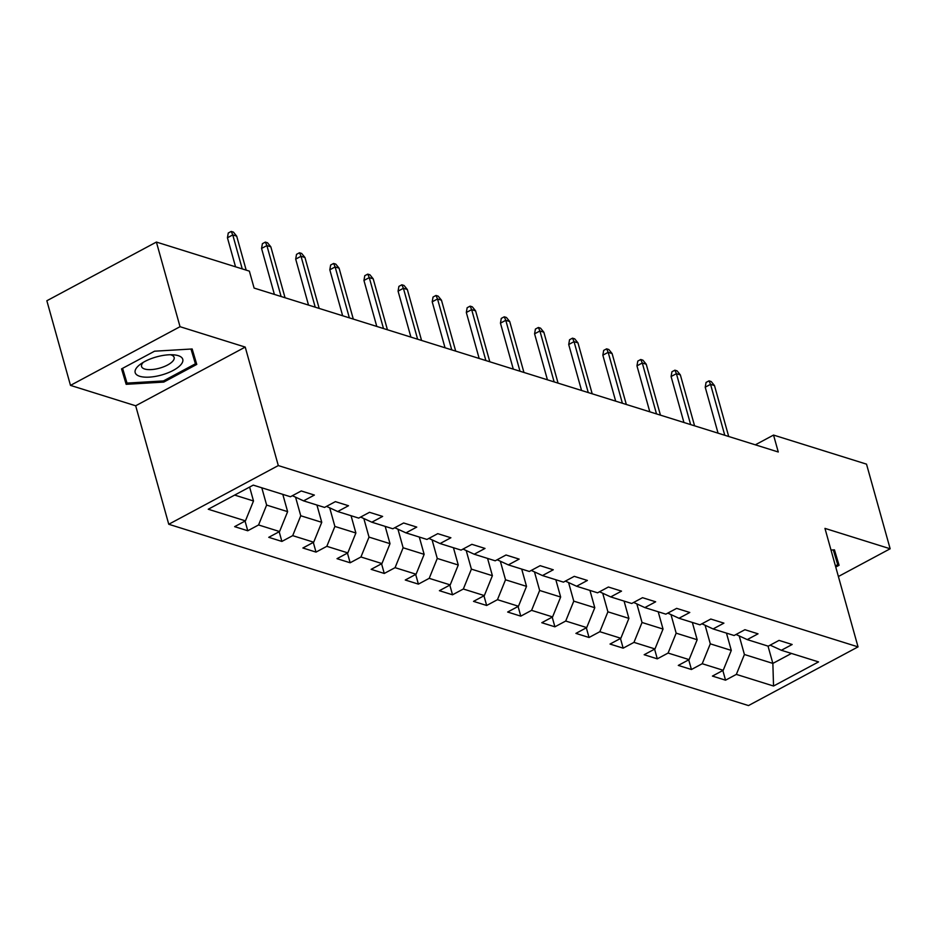<?xml version="1.0" encoding="UTF-8"?>
<svg xmlns="http://www.w3.org/2000/svg" width="937" height="937" viewBox="0 0 937 937"><rect width="100%" height="100%" fill="white"/><g stroke="black" fill="none" stroke-linecap="round" stroke-linejoin="round"><path stroke-width="1.41" d="M168.754 524.263L748.487 705.573L858.034 646.881L278.301 465.572L168.754 524.263L135.678 405.78L245.225 347.088L180.033 326.697L70.486 385.388L135.678 405.78M70.486 385.388L46.85 300.754L156.397 242.062L180.033 326.697M770.179 645.136L781.353 650.278L792.163 644.492L779.034 640.393L768.235 646.179L747.234 639.608L758.033 633.822L744.915 629.711L734.104 635.509L713.104 628.938L723.914 623.14L710.785 619.041L699.974 624.827L678.974 618.268L689.784 612.47L676.655 608.371L665.844 614.157L644.843 607.586L655.654 601.8L642.524 597.689L631.725 603.487L610.713 596.916L621.524 591.13L608.394 587.019L597.595 592.816L576.595 586.246L587.394 580.448L574.276 576.349L563.465 582.135L542.464 575.564L553.275 569.778L540.145 565.679L529.335 571.465L508.334 564.894L519.145 559.108L506.015 554.997L495.204 560.794L474.204 554.224L485.015 548.438L471.885 544.327L461.086 550.113L440.074 543.554L450.884 537.756L437.755 533.657L426.956 539.443L405.955 532.872L416.754 527.086L403.636 522.987L392.826 528.773L371.825 522.202L382.636 516.416L369.506 512.305L358.695 518.102L337.695 511.532L348.505 505.734L335.376 501.635L324.565 507.421L303.565 500.862L314.375 495.064L301.245 490.965L290.447 496.751L253.248 485.12L208.248 509.236L245.435 520.867L234.637 526.653L247.755 530.764L245.049 521.066M781.353 650.278L818.551 661.909L773.54 686.025L736.353 674.394L725.543 680.18L722.837 670.494M247.755 530.764L258.565 524.966L279.566 531.537L268.755 537.323L281.885 541.434L292.695 535.648L313.696 542.207L302.885 548.004L316.015 552.104L326.826 546.318L347.826 552.889L337.015 558.675L350.145 562.774L360.944 556.988L381.945 563.559L371.146 569.345L384.264 573.456L395.074 567.658L416.075 574.229L405.276 580.015L418.394 584.126L429.205 578.34L450.205 584.899L439.394 590.697L452.524 594.796L463.335 589.01L484.335 595.581L473.525 601.367L486.654 605.478L497.465 599.68L518.466 606.251L507.655 612.037L520.785 616.148L531.584 610.35L552.584 616.921L541.785 622.718L554.903 626.818L565.714 621.032L586.714 627.591L575.915 633.389L589.033 637.488L599.844 631.702L620.844 638.273L610.034 644.059L623.164 648.17L633.974 642.372L654.975 648.943L644.164 654.729L657.294 658.84L668.093 653.054L689.105 659.613L678.294 665.411L691.424 669.51L702.223 663.724L723.223 670.295L712.425 676.081L725.543 680.18M156.397 242.062L249.371 271.133L254.103 288.069L778.272 451.997L773.54 435.073L755.339 444.817M726.468 633.119L731.293 650.407L710.293 643.836L705.104 625.248M736.049 634.466L747.234 639.608M723.223 670.295L731.293 650.407M702.223 663.724L710.293 643.836M692.338 622.437L697.163 639.725L676.163 633.166L670.974 614.578M701.918 623.784L713.104 628.938M689.105 659.613L697.163 639.725M668.093 653.054L676.163 633.166M658.207 611.767L663.033 629.055L642.032 622.484L636.844 603.908M667.8 613.114L678.974 618.268M654.975 648.943L663.033 629.055M633.974 642.372L642.032 622.484M624.077 601.097L628.903 618.385L607.902 611.814L602.714 593.226M633.67 602.444L644.843 607.586M620.844 638.273L628.903 618.385M599.844 631.702L607.902 611.814M589.947 590.427L594.784 607.715L573.772 601.144L568.583 582.556M599.539 591.762L610.713 596.916M586.714 627.591L594.784 607.715M565.714 621.032L573.772 601.144M555.828 579.745L560.654 597.033L539.653 590.474L534.465 571.886M565.409 581.092L576.595 586.246M552.584 616.921L560.654 597.033M531.584 610.35L539.653 590.474M521.698 569.075L526.524 586.363L505.523 579.792L500.335 561.216M531.279 570.422L542.464 575.564M518.466 606.251L526.524 586.363M497.465 599.68L505.523 579.792M487.568 558.405L492.393 575.693L471.393 569.122L466.204 550.534M497.16 559.752L508.334 564.894M484.335 595.581L492.393 575.693M463.335 589.01L471.393 569.122M453.438 547.723L458.263 565.011L437.263 558.452L432.074 539.864M463.03 549.07L474.204 554.224M450.205 584.899L458.263 565.011M429.205 578.34L437.263 558.452M419.307 537.053L424.145 554.341L403.133 547.77L397.944 529.194M428.9 538.4L440.074 543.554M416.075 574.229L424.145 554.341M395.074 567.658L403.133 547.77M385.189 526.383L390.015 543.671L369.014 537.1L363.825 518.512M394.77 527.73L405.955 532.872M381.945 563.559L390.015 543.671M360.944 556.988L369.014 537.1M351.059 515.713L355.884 533.001L334.884 526.43L329.695 507.842M360.64 517.06L371.825 522.202M347.826 552.889L355.884 533.001M326.826 546.318L334.884 526.43M316.929 505.031L321.754 522.319L300.754 515.76L295.565 497.172M326.521 506.378L337.695 511.532M313.696 542.207L321.754 522.319M292.695 535.648L300.754 515.76M282.798 494.361L287.624 511.649L266.623 505.078L261.798 487.79M292.391 495.708L303.565 500.862M279.566 531.537L287.624 511.649M258.565 524.966L266.623 505.078M249.617 487.064L253.505 500.979L234.66 495.087M245.435 520.867L253.505 500.979M838.392 576.513L890.15 548.777L866.514 464.143L773.54 435.073M890.15 548.777L824.958 528.386L858.034 646.881M245.225 347.088L278.301 465.572M768.024 646.12L772.861 663.408L791.449 653.44M739.223 635.918L744.411 654.506L772.861 663.408L773.54 686.025M736.353 674.394L744.411 654.506M281.885 541.434L279.179 531.747M316.015 552.104L313.309 542.418M350.145 562.774L347.44 553.088M384.264 573.456L381.558 563.758M418.394 584.126L415.688 574.44M452.524 594.796L449.819 585.11M486.654 605.478L483.949 595.78M520.785 616.148L518.079 606.462M554.903 626.818L552.198 617.132M589.033 637.488L586.328 627.802M623.164 648.17L620.458 638.472M657.294 658.84L654.588 649.154M691.424 669.51L688.718 659.824M126.167 384.322L163.776 382.085L196.77 364.411L192.155 348.974L154.546 351.199L121.552 368.885L126.167 384.322L122.208 370.103L123.11 370.045M835.757 567.061L839.072 565.292L834.457 549.843L831.002 550.054M121.798 368.756L122.208 370.103M191.769 350.743L192.553 350.321M190.996 349.032L195.411 363.802L163.448 380.926L163.776 382.085M834.071 551.624L834.867 551.202M242.25 268.907L232.763 234.918L227.433 237.775L228.265 233.008L231.228 231.427L232.763 234.918L236.698 236.147L246.185 270.137M227.433 237.775L235.538 266.811M231.228 231.427L233.407 232.107L236.698 236.147M161.668 374.976A24.702 9.405 164.4 0 0 181.977 363.216A24.702 9.405 164.4 0 0 173.872 354.854A24.702 9.405 164.4 0 0 156.28 356.962A24.702 9.405 164.4 0 0 140.48 364.177A24.702 9.405 164.4 0 0 137.95 375.573A24.702 9.405 164.4 0 0 161.668 374.976M143.326 362.314A16.913 6.43 164.4 0 0 141.569 366.508A16.913 6.43 164.4 0 0 159.7 368.124A16.913 6.43 164.4 0 0 174.141 357.419A16.913 6.43 164.4 0 0 170.464 354.748M191.265 349.021L195.411 363.802M163.448 380.926L127.01 383.092L122.595 368.323M833.567 549.902L837.713 564.683L835.429 565.901M833.298 549.914L837.713 564.683M281.112 296.514L266.893 245.588L261.564 248.446L262.395 243.69L265.347 242.097L266.893 245.588L270.828 246.818L285.047 297.743M261.564 248.446L274.389 294.405M265.347 242.097L267.537 242.788L270.828 246.818M315.23 307.184L301.023 256.269L295.694 259.116L296.514 254.36L299.477 252.767L301.023 256.269L304.958 257.499L319.177 308.414M295.694 259.116L308.519 305.087M299.477 252.767L301.667 253.458L304.958 257.499M349.36 317.854L335.141 266.94L329.812 269.797L330.644 265.03L333.607 263.449L335.141 266.94L339.089 268.169L353.296 319.084M329.812 269.797L342.649 315.757M333.607 263.449L335.797 264.129L339.089 268.169M383.491 328.524L369.272 277.61L363.943 280.468L364.774 275.701L367.737 274.119L369.272 277.61L373.207 278.839L387.426 329.765M363.943 280.468L376.779 326.427M367.737 274.119L369.928 274.799L373.207 278.839M417.621 339.206L403.402 288.28L398.073 291.138L398.904 286.382L401.868 284.789L403.402 288.28L407.337 289.521L421.556 340.436M398.073 291.138L410.91 337.097M401.868 284.789L404.046 285.48L407.337 289.521M451.751 349.876L437.532 298.962L432.203 301.808L433.035 297.052L435.986 295.46L437.532 298.962L441.468 300.191L455.687 351.106M432.203 301.808L445.028 347.779M435.986 295.46L438.176 296.151L441.468 300.191M485.87 360.546L471.662 309.632L466.321 312.489L467.153 307.723L470.116 306.141L471.662 309.632L475.598 310.861L489.817 361.776M466.321 312.489L479.158 358.449M470.116 306.141L472.307 306.821L475.598 310.861M520 371.228L505.781 320.302L500.452 323.16L501.283 318.393L504.247 316.811L505.781 320.302L509.728 321.532L523.935 372.457M500.452 323.16L513.289 369.119M504.247 316.811L506.437 317.491L509.728 321.532M554.13 381.898L539.911 330.984L534.582 333.83L535.414 329.074L538.377 327.481L539.911 330.984L543.847 332.213L558.065 383.128M534.582 333.83L547.419 379.801M538.377 327.481L540.567 328.173L543.847 332.213M588.26 392.568L574.041 341.654L568.712 344.511L569.544 339.744L572.507 338.163L574.041 341.654L577.977 342.883L592.196 393.798M568.712 344.511L581.549 390.471M572.507 338.163L574.686 338.843L577.977 342.883M622.379 403.238L608.172 352.324L602.842 355.182L603.674 350.415L606.626 348.833L608.172 352.324L612.107 353.554L626.326 404.479M602.842 355.182L615.668 401.141M606.626 348.833L608.816 349.513L612.107 353.554M656.509 413.92L642.29 362.994L636.961 365.852L637.792 361.096L640.756 359.503L642.29 362.994L646.237 364.224L660.444 415.15M636.961 365.852L649.798 411.811M640.756 359.503L642.946 360.195L646.237 364.224M690.639 424.59L676.42 373.676L671.091 376.522L671.923 371.766L674.886 370.174L676.42 373.676L680.356 374.905L694.575 425.82M671.091 376.522L683.928 422.493M674.886 370.174L677.076 370.865L680.356 374.905M724.769 435.26L710.551 384.346L705.221 387.204L706.053 382.437L709.016 380.855L710.551 384.346L714.486 385.575L728.705 436.49M705.221 387.204L718.058 433.163M709.016 380.855L711.206 381.535L714.486 385.575"/></g></svg>
